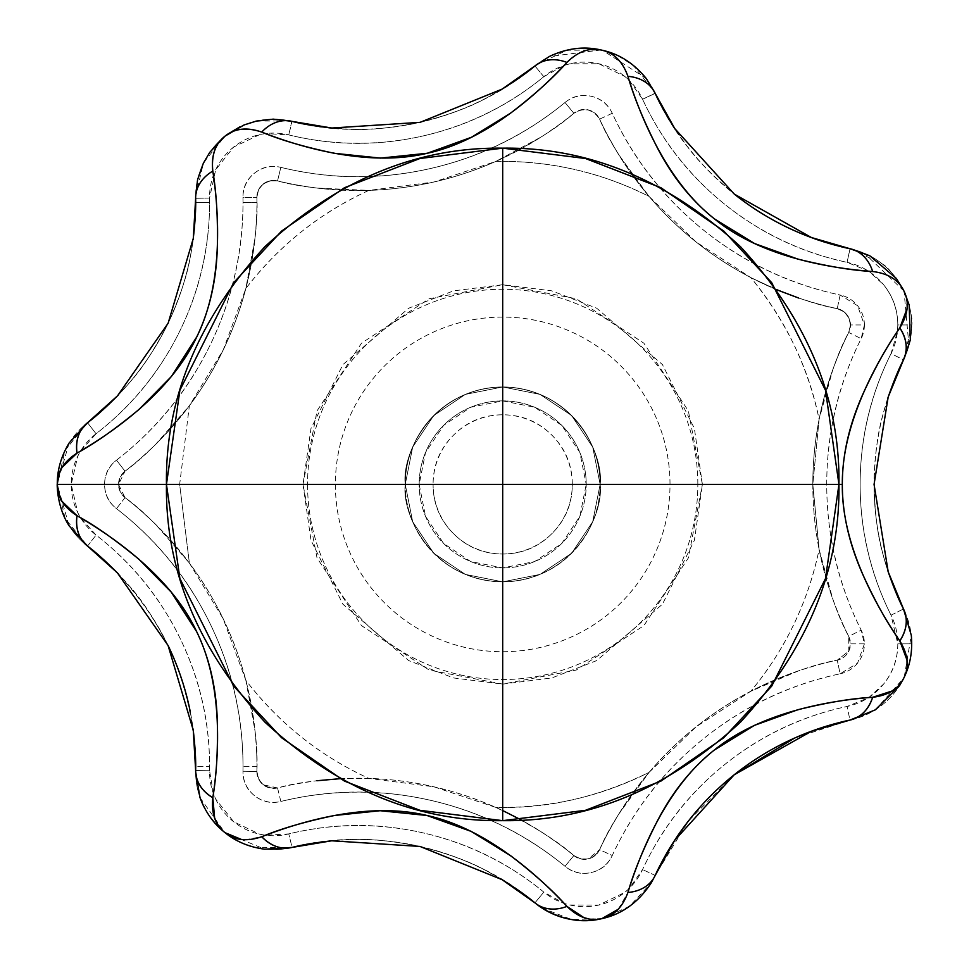 <?xml version="1.0" encoding="UTF-8"?>
<svg xmlns="http://www.w3.org/2000/svg" width="969" height="969" viewBox="0 0 969 969"><rect width="100%" height="100%" fill="white"/><g stroke="black" fill="none" stroke-linecap="round" stroke-linejoin="round"><path stroke-width="0.73" stroke-dasharray="4.84 3.63" d="M521.576 820.125L541.441 831.971C556.17 841.746 566.974 849.607 573.854 855.566L580.77 858.958L588.183 858.946L594.869 855.736L599.617 849.68C608.399 828.556 624.896 802.792 649.097 772.366C677.622 738.911 711.537 711.852 750.854 691.212C785.265 649.581 808.013 602.343 819.108 549.484L812.821 484.403L819.108 419.335C808.97 368.474 786.222 321.236 750.854 277.594L695.972 241.875L649.097 196.453L618.585 154.459C609.562 139.257 603.239 127.484 599.617 119.126L594.869 113.082L588.183 109.86L580.77 109.86L573.854 113.252C566.986 119.199 556.206 127.048 541.501 136.799L495.728 161.448L502.693 161.375L495.728 161.448L434.027 181.978L368.838 190.408C320.351 212.526 279.363 245.23 245.847 288.483L223.233 349.942L189.379 405.745L179.653 484.403L307.548 484.403L303.006 484.403L317.02 410.904L361.498 343.208L429.194 298.731L502.693 284.716L502.693 161.375L502.693 284.716L576.204 298.731L643.9 343.208L688.365 410.904L702.392 484.403L694.398 540.327L662.445 604.22L596.674 660.604L551.846 677.949L502.693 684.102L502.693 807.443C550.973 808.037 599.775 796.348 649.097 772.366L696.142 726.798L750.854 691.212L798.662 670.79C815.45 665.388 828.313 661.851 837.24 660.18A16.703 16.703 0 0 0 850.479 643.852L864.396 643.852A30.62 30.62 0 0 1 840.135 673.806L837.24 660.18L848.82 651.095L850.479 643.864L848.711 636.379C837.701 616.405 827.829 587.444 819.108 549.484A323.04 323.04 0 0 1 750.854 691.212C785.968 674.363 814.772 664.019 837.24 660.18C845.041 658.302 849.462 652.852 850.479 643.852L848.711 636.379C844.447 628.348 839.19 616.09 832.952 599.593L819.108 549.484L812.821 484.403L702.392 484.403L688.365 557.914L643.9 625.611L576.204 670.076L502.693 684.102L429.194 670.076L361.498 625.611L317.02 557.914L303.006 484.403L310.988 428.492L342.941 364.586L408.724 308.203L453.54 290.857L502.693 284.716L551.846 290.857L596.674 308.203L662.445 364.586L694.398 428.492L702.392 484.403L697.837 484.403A195.144 195.144 0 0 0 502.693 289.259A195.144 195.144 0 0 0 307.548 484.403A195.144 195.144 0 0 1 502.693 289.259A195.144 195.144 0 0 1 697.837 484.403L812.821 484.403A339.634 339.634 0 0 0 848.711 636.379L848.82 651.095L837.24 660.18A339.634 339.634 0 0 0 599.617 849.68C603.239 841.334 609.562 829.561 618.585 814.36L649.097 772.366C603.118 795.549 554.316 807.238 502.693 807.443L502.693 684.102L453.54 677.949L408.724 660.604L342.941 604.22L310.988 540.327L303.006 484.403L179.653 484.403L189.379 405.745L155.222 444.844C142.395 457.041 132.329 465.823 125.013 471.188L116.498 460.178A325.717 325.717 0 0 0 243.001 202.485L256.918 202.485A339.634 339.634 0 0 1 125.013 471.188L118.521 484.403L120.229 477.051L125.013 471.188L120.168 477.172L118.521 484.403L179.653 484.403L189.379 563.062L223.136 618.646L245.847 680.323C279.363 723.589 320.351 756.28 368.838 778.41L433.797 786.78L495.728 807.371L502.693 807.443L495.728 807.371L502.693 810.544M405.26 484.403C401.348 512.904 430.575 580.516 502.693 581.848C574.811 580.516 604.05 512.904 600.126 484.403C604.05 512.904 574.811 580.516 502.693 581.848C430.575 580.516 401.348 512.904 405.26 484.403L412.673 447.121L433.797 415.507L465.411 394.383L502.693 386.97L539.987 394.383L571.589 415.507L592.713 447.121L600.126 484.403L592.713 521.697L571.589 553.299L539.987 574.423L502.693 581.848L465.411 574.423L433.797 553.299L412.673 521.697L405.26 484.403C401.348 455.902 430.575 388.303 502.693 386.97C574.811 388.303 604.05 455.902 600.126 484.403C604.05 455.902 574.811 388.303 502.693 386.97C430.575 388.303 401.348 455.902 405.26 484.403L412.673 521.697L433.797 553.299L465.411 574.423L502.693 581.848L539.987 574.423L571.589 553.299L592.713 521.697L600.126 484.403L592.713 447.121L571.589 415.507L539.987 394.383L502.693 386.97L465.411 394.383L433.797 415.507L412.673 447.121L405.26 484.403A97.433 97.433 0 0 1 502.693 386.97A97.433 97.433 0 0 1 600.126 484.403A97.433 97.433 0 0 0 502.693 386.97A97.433 97.433 0 0 0 405.26 484.403A97.433 97.433 0 0 0 502.693 581.848A97.433 97.433 0 0 0 600.126 484.403A97.433 97.433 0 0 1 502.693 581.848A97.433 97.433 0 0 1 405.26 484.403L412.673 521.697L433.797 553.299L465.411 574.423L502.693 581.848L539.987 574.423L571.589 553.299L592.713 521.697L600.126 484.403L592.713 447.121L571.589 415.507L539.987 394.383L502.693 386.97L465.411 394.383L433.797 415.507L412.673 447.121L405.26 484.403L412.673 521.697L433.797 553.299L465.411 574.423L502.693 581.848L539.987 574.423L571.589 553.299L592.713 521.697L600.126 484.403L592.713 447.121L571.589 415.507L539.987 394.383L502.693 386.97L465.411 394.383L433.797 415.507L412.673 447.121L405.26 484.403M670.003 484.403A167.31 167.31 0 0 0 502.693 317.093A167.31 167.31 0 0 0 335.383 484.403A167.31 167.31 0 0 0 502.693 651.713A167.31 167.31 0 0 0 670.003 484.403C670.003 462.225 665.764 440.883 657.273 420.376C648.782 399.882 636.694 381.786 620.996 366.1C605.31 350.415 587.214 338.326 566.72 329.835C546.225 321.345 524.883 317.093 502.693 317.093C480.515 317.093 459.173 321.345 438.666 329.835C418.172 338.326 400.076 350.415 384.39 366.1C368.704 381.786 356.616 399.882 348.125 420.376C339.634 440.883 335.383 462.225 335.383 484.403C335.383 506.593 339.634 527.935 348.125 548.43C356.616 568.936 368.704 587.02 384.39 602.718C400.076 618.404 418.172 630.492 438.666 638.983C459.173 647.474 480.515 651.713 502.693 651.713C524.883 651.713 546.225 647.474 566.72 638.983C587.214 630.492 605.31 618.404 620.996 602.718C636.694 587.02 648.782 568.936 657.273 548.43C665.764 527.935 670.003 506.593 670.003 484.403M776.944 289.852L750.854 277.594C785.265 319.225 808.013 366.476 819.108 419.335C827.805 381.435 837.676 352.474 848.711 332.44L850.479 324.966C849.462 315.979 845.053 310.528 837.24 308.627L844.096 311.824L848.82 317.723L850.479 325.099L848.711 332.44L861.162 338.666L848.711 332.44A16.703 16.703 0 0 0 850.479 324.966L864.396 324.966A30.62 30.62 0 0 1 861.162 338.666C838.209 384.536 826.739 433.119 826.739 484.403C826.739 535.7 838.209 584.271 861.162 630.141L864.396 643.852L857.577 663.123L840.135 673.806C789.965 684.453 744.834 705.771 704.729 737.748C664.637 769.737 633.811 808.994 612.251 855.53C608.035 864.627 601.046 870.283 591.284 872.524C581.509 874.753 572.752 872.681 565.012 866.31C525.404 833.74 480.588 811.731 430.587 800.321C380.587 788.911 330.671 789.287 280.84 801.46C271.114 803.834 262.32 801.896 254.484 795.646C246.659 789.396 242.807 781.268 242.965 771.239A325.717 325.717 0 0 0 243.001 766.322L256.918 766.322A339.634 339.634 0 0 1 256.882 771.457L242.965 771.239L243.001 766.322C243.001 715.897 231.894 668.053 209.667 622.788C187.453 577.524 156.384 539.479 116.498 508.64C108.564 502.499 104.604 494.432 104.604 484.403C104.604 474.386 108.564 466.307 116.498 460.178C156.384 429.34 187.453 391.282 209.667 346.018C231.894 300.753 243.001 252.909 243.001 202.485L242.965 197.567C242.807 187.55 246.659 179.41 254.484 173.16C262.32 166.922 271.114 164.984 280.84 167.358C330.671 179.531 380.587 179.907 430.587 168.485C480.588 157.075 525.404 135.079 565.012 102.496C572.752 96.137 581.509 94.066 591.284 96.294C601.046 98.523 608.035 104.192 612.251 113.276C633.811 159.824 664.637 199.081 704.729 231.058C744.834 263.035 789.965 284.353 840.135 295.012L857.577 305.695L864.396 324.966L861.162 338.666A325.717 325.717 0 0 0 861.162 630.141L848.711 636.379A339.634 339.634 0 0 1 812.821 484.403L819.108 419.335L832.916 369.298C839.178 352.764 844.435 340.47 848.711 332.44L850.479 324.954L848.82 317.723L844.205 311.921L837.24 308.627C828.313 306.967 815.45 303.43 798.662 298.028M57.28 484.076L65.093 450.391L87.549 422.738L96.064 433.749A64.027 64.027 0 0 0 96.064 535.07A292.311 292.311 0 0 1 209.595 766.322L195.677 766.322C193.412 676.168 157.366 602.742 87.549 546.08L65.093 518.427L57.28 484.403A77.944 77.944 0 0 0 87.549 546.08C97.99 553.311 112.029 566.732 129.664 586.342C141.971 599.847 154.774 619.579 168.097 645.536C180.052 672.05 187.477 694.301 190.384 712.312C194.745 738.414 196.501 757.819 195.641 770.525L209.558 770.743L195.641 770.525A278.382 278.382 0 0 0 195.677 766.322L209.595 766.322A292.311 292.311 0 0 1 209.558 770.743L213.41 793.611L215.687 799.05L233.662 821.773L259.801 834.236L265.615 835.242L288.774 833.909C333.481 822.984 378.285 822.645 423.15 832.892C468.027 843.139 508.24 862.87 543.791 892.11L564.067 903.362L569.748 904.973L598.709 905.082L624.763 892.425L629.172 888.512L642.568 869.568C661.912 827.805 689.577 792.569 725.563 763.875C761.549 735.168 802.053 716.043 847.076 706.474A64.027 64.027 0 0 0 897.803 643.852L911.72 643.852A77.944 77.944 0 0 1 849.97 720.088L847.076 706.474L868.733 697.619L883.534 684.15C893.043 672.401 897.803 658.968 897.803 643.852L891.032 615.194C870.441 574.036 860.145 530.431 860.145 484.403C860.145 438.376 870.441 394.783 891.032 353.612A64.027 64.027 0 0 0 897.803 324.966L911.72 324.966A77.944 77.944 0 0 1 903.483 359.85L891.032 353.612L897.5 331.337L897.803 324.966C897.803 309.85 893.043 296.417 883.534 284.668L868.733 271.199L847.076 262.333C802.053 252.776 761.549 233.638 725.563 204.943C689.577 176.249 661.912 141.014 642.568 99.238L629.184 80.306L624.763 76.394L598.709 63.724L569.748 63.833L564.079 65.444L543.791 76.696C508.24 105.936 468.027 125.679 423.15 135.926C378.285 146.162 333.481 145.822 288.774 134.909L265.615 133.565L259.801 134.582L233.662 147.046L215.687 169.757L209.558 198.076L209.595 202.485A292.311 292.311 0 0 1 96.064 433.749L87.549 422.738A278.382 278.382 0 0 0 195.677 202.485L209.595 202.485C209.595 247.737 199.626 290.676 179.677 331.301C159.74 371.926 131.869 406.072 96.064 433.749L80.584 451.021L77.75 456.193L71.197 484.403L77.75 512.625L80.584 517.797L96.064 535.07C131.869 562.747 159.74 596.892 179.677 637.517C199.626 678.13 209.595 721.069 209.595 766.322L209.558 770.743A64.027 64.027 0 0 0 288.774 833.909L292.069 847.427L256.458 847.754C247.87 846.506 237.369 841.467 224.978 832.65L224.881 832.577M269.988 180.791L277.546 180.876L269.842 180.828L263.168 184.049L269.988 180.791M261.775 185.297L258.59 189.73L256.882 197.107L258.529 189.863L261.775 185.297M340.022 778.688L368.838 778.41C319.782 755.832 278.781 723.128 245.847 680.323L255.113 731.401C256.664 749.013 257.245 762.361 256.882 771.457L258.59 779.076L263.168 784.769L269.842 787.991L277.546 787.93C286.315 785.556 299.433 783.158 316.911 780.748M903.496 359.814L903.483 359.85C884.019 399.083 874.22 440.604 874.062 484.403C874.801 455.333 877.781 432.004 883.001 414.429C890.341 389.199 897.173 371.006 903.483 359.85A77.944 77.944 0 0 0 849.97 248.718C837.422 246.732 818.938 240.724 794.532 230.707C777.598 223.875 757.504 211.654 734.248 194.066C711.924 175.316 695.536 158.444 685.107 143.448C669.906 121.876 659.925 105.197 655.201 93.399A77.944 77.944 0 0 0 534.949 65.953C525.573 74.516 509.355 85.224 486.305 98.063C470.401 107.038 448.32 115.141 420.074 122.348C391.488 128.114 368.075 130.403 349.857 129.204C323.513 127.642 304.242 125.037 292.069 121.379A77.944 77.944 0 0 0 195.641 198.282C196.489 210.963 194.757 230.319 190.421 256.337C187.526 274.372 180.089 296.684 168.109 323.271C154.798 349.203 141.983 368.935 129.689 382.44C112.041 402.062 98.002 415.495 87.549 422.738A77.944 77.944 0 0 0 57.28 484.403L69.114 525.792M218.207 825.237L224.978 832.65C210.055 818.744 201.455 806.184 199.19 794.992L195.629 771.712A77.944 77.944 0 0 0 292.069 847.427C304.242 843.781 323.501 841.165 349.833 839.602C368.063 838.415 391.464 840.704 420.049 846.458C448.296 853.677 470.377 861.768 486.293 870.743C509.343 883.583 525.561 894.29 534.949 902.866C471.528 848.469 372.823 825.939 292.069 847.427A77.944 77.944 0 0 1 195.641 770.525A278.382 278.382 0 0 0 190.384 712.312M906.996 308.796C906.39 297.035 905.385 291.148 904.004 291.148C910.521 308.893 913.089 320.242 911.72 325.196L903.726 359.366M502.693 161.375A323.04 323.04 0 0 1 649.097 196.453C624.896 166.026 608.399 140.251 599.617 119.126C592.895 109.012 584.307 107.05 573.854 113.252L580.625 109.897L588.183 109.86L594.978 113.167L599.617 119.126A339.634 339.634 0 0 0 837.24 308.627C814.772 304.787 785.968 294.443 750.854 277.594C711.888 257.233 677.973 230.186 649.097 196.453C603.118 173.269 554.316 161.569 502.693 161.375M244.745 839.784L261.739 836.731M588.898 918.927L601.81 918.66C577.645 923.845 555.358 918.576 534.949 902.866L543.791 892.11A64.027 64.027 0 0 0 642.568 869.568A292.311 292.311 0 0 1 847.076 706.474L849.97 720.088A77.944 77.944 0 0 0 903.483 608.968C914.276 632.345 914.445 655.25 904.004 677.67L907.057 666.575M618.222 909.273L627.924 892.461C640.994 891.068 650.09 885.375 655.201 875.419C643.634 898.433 625.841 912.846 601.81 918.66L601.81 918.66M897.197 686.997L904.004 677.67C892.982 699.812 874.971 713.947 849.97 720.088L794.519 738.112C818.926 728.094 837.41 722.087 849.97 720.088M587.577 920.55A77.944 77.944 0 0 0 655.201 875.419C659.925 863.621 669.894 846.942 685.095 825.382C695.524 810.387 711.9 793.514 734.236 774.764C757.479 757.164 777.574 744.955 794.519 738.112M850.455 248.827L882.202 263.883C886.926 265.906 894.193 274.99 904.004 291.148M535.7 65.335L566.901 50.206L601.422 50.073M601.81 50.158L618.331 55.948L633.241 65.347L654.753 92.455M195.641 196.319L203.32 163.361M203.865 162.247L224.978 136.169M239.803 126.854L255.15 121.367M256.349 121.089L290.046 120.919M734.308 774.703L688.341 821.143L655.201 875.419L642.568 869.568L655.201 875.419A77.944 77.944 0 0 1 534.949 902.866A278.382 278.382 0 0 0 292.069 847.427L288.774 833.909A292.311 292.311 0 0 1 543.791 892.11L534.949 902.866C543.875 909.625 554.534 910.799 566.926 906.39M903.483 359.85A278.382 278.382 0 0 0 874.062 484.403C874.22 528.214 884.019 569.724 903.483 608.968C897.173 597.812 890.341 579.619 883.001 554.389C877.781 536.814 874.801 513.485 874.062 484.403A278.382 278.382 0 0 0 903.483 608.968L891.032 615.194A292.311 292.311 0 0 1 891.032 353.612L903.532 359.753M627.924 76.345C640.994 77.762 650.078 83.443 655.201 93.399C688.741 169.926 767.896 233.044 849.97 248.718C860.811 251.492 868.381 259.086 872.657 271.526M261.739 132.087C270.993 122.748 281.095 119.187 292.069 121.379C372.823 142.879 471.528 120.35 534.949 65.953C543.875 59.194 554.534 58.019 566.926 62.428M535.082 65.831L534.949 65.953A77.944 77.944 0 0 1 655.201 93.399L642.568 99.238A64.027 64.027 0 0 0 543.791 76.696A292.311 292.311 0 0 1 288.774 134.909A64.027 64.027 0 0 0 209.558 198.076A292.311 292.311 0 0 1 209.595 202.485L195.677 202.485A278.382 278.382 0 0 1 87.549 422.738L87.537 422.75M291.79 121.319L288.774 134.909L292.069 121.379A77.944 77.944 0 0 0 195.629 197.107L195.641 198.282A278.382 278.382 0 0 1 195.677 202.485L195.641 198.282C195.932 187.102 201.661 178.03 212.817 171.089M875.298 709.865L903.907 677.864M602.04 918.6L629.487 906.318L651.156 883.025M224.965 832.637L264.694 849.195M541.889 907.965L571.589 919.557L601.725 918.673M200.014 797.608L224.832 832.528M69.114 443.027L57.28 483.882M601.01 49.976L549.362 56.481M903.956 291.039L864.372 253.224M850.055 248.742L847.076 262.333A292.311 292.311 0 0 1 642.568 99.238L655.117 93.218M646.287 78.562L602.609 50.34M904.21 677.234L911.296 635.276M908.958 345.739L904.041 291.233M256.882 197.361C257.245 206.433 256.664 219.769 255.126 237.332L245.847 288.483C278.781 245.678 319.782 212.986 368.838 190.408L316.984 188.071C299.469 185.66 286.327 183.262 277.546 180.876A339.634 339.634 0 0 0 573.854 113.252C556.836 128.429 530.806 144.49 495.728 161.448C455.587 179.18 413.291 188.834 368.838 190.408C329.969 190.36 299.53 187.187 277.546 180.876A16.703 16.703 0 0 0 256.882 197.107L256.882 197.361C258.142 220.12 254.459 250.499 245.847 288.483C234.668 331.01 215.845 370.097 189.379 405.745C165.105 436.123 143.654 457.937 125.013 471.188A339.634 339.634 0 0 0 256.882 197.361A339.634 339.634 0 0 1 256.918 202.485L243.001 202.485A325.717 325.717 0 0 0 242.965 197.567L256.882 197.361L242.965 197.567A30.62 30.62 0 0 1 280.84 167.358L277.546 180.876L280.84 167.358A325.717 325.717 0 0 0 565.012 102.496L573.854 113.252A339.634 339.634 0 0 1 277.546 180.876C267.868 179.338 261.133 183.432 257.354 193.146L256.882 197.107C257.645 187.368 263.217 181.797 273.585 180.404L277.546 180.876C267.868 179.338 261.133 183.432 257.354 193.146L256.882 197.107C257.645 187.368 263.217 181.797 273.585 180.404L277.546 180.876M125.013 497.618C132.317 502.984 142.37 511.741 155.173 523.914L189.379 563.062L179.653 484.403L118.521 484.403L120.168 491.634L125.013 497.618L120.229 491.767L118.521 484.403L125.013 497.618C143.594 510.833 165.057 532.647 189.379 563.062C215.602 598.261 234.425 637.348 245.847 680.323C254.459 718.235 258.129 748.613 256.882 771.457A339.634 339.634 0 0 0 125.013 497.618L116.498 508.64A30.62 30.62 0 0 1 116.498 460.178L125.013 471.188A16.703 16.703 0 0 0 125.013 497.618A339.634 339.634 0 0 1 256.918 766.322L243.001 766.322A325.717 325.717 0 0 0 116.498 508.64L125.013 497.618M256.882 771.712A16.703 16.703 0 0 0 277.546 787.93C265.542 788.996 258.65 783.594 256.882 771.712L258.529 778.955L263.168 784.769L277.546 787.93C299.457 781.644 329.896 778.458 368.838 778.41C412.782 779.851 455.079 789.505 495.728 807.371C530.733 824.28 556.775 840.341 573.854 855.566C584.307 861.768 592.895 859.806 599.617 849.68L588.183 858.946L580.625 858.922L573.854 855.566A339.634 339.634 0 0 0 277.546 787.93L280.84 801.46A30.62 30.62 0 0 1 242.965 771.239L256.882 771.457M848.711 332.44A339.634 339.634 0 0 0 812.821 484.403A339.634 339.634 0 0 1 848.711 332.44M543.791 76.696L534.949 65.953L543.791 76.696M292.069 121.379A278.382 278.382 0 0 0 534.949 65.953M655.201 93.399A278.382 278.382 0 0 0 734.248 194.066M209.558 198.076L195.641 198.282L209.558 198.076M849.97 248.718A77.944 77.944 0 0 1 911.72 324.966L897.803 324.966A64.027 64.027 0 0 0 847.076 262.333L849.97 248.718M168.097 645.536A278.382 278.382 0 0 0 87.549 546.08L96.064 535.07L87.549 546.08A77.944 77.944 0 0 1 87.549 422.738M911.72 643.852L897.803 643.852A64.027 64.027 0 0 0 891.032 615.194L903.483 608.968A77.944 77.944 0 0 1 911.72 643.852M612.251 113.276L599.617 119.126A16.703 16.703 0 0 0 573.854 113.252L565.012 102.496A30.62 30.62 0 0 1 612.251 113.276A325.717 325.717 0 0 0 840.135 295.012L837.24 308.627A339.634 339.634 0 0 1 599.617 119.126L612.251 113.276M280.84 801.46L277.546 787.93A339.634 339.634 0 0 1 573.854 855.566L565.012 866.31A325.717 325.717 0 0 0 280.84 801.46M837.24 308.627L840.135 295.012A30.62 30.62 0 0 1 864.396 324.966L850.479 324.966A16.703 16.703 0 0 0 837.24 308.627M573.854 855.566A16.703 16.703 0 0 0 599.617 849.68L612.251 855.53A30.62 30.62 0 0 1 565.012 866.31L573.854 855.566M599.617 849.68A339.634 339.634 0 0 1 837.24 660.18L840.135 673.806A325.717 325.717 0 0 0 612.251 855.53L599.617 849.68M864.396 643.852L850.479 643.852A16.703 16.703 0 0 0 848.711 636.379L861.162 630.141A30.62 30.62 0 0 1 864.396 643.852M307.548 484.403A195.144 195.144 0 0 0 502.693 679.548A195.144 195.144 0 0 0 697.837 484.403A195.144 195.144 0 0 1 502.693 679.548A195.144 195.144 0 0 1 307.548 484.403M572.291 484.403A69.598 69.598 0 0 0 502.693 414.805A69.598 69.598 0 0 0 433.095 484.403C433.095 465.193 439.89 448.78 453.48 435.19C467.07 421.6 483.483 414.805 502.693 414.805C521.916 414.805 538.316 421.6 551.906 435.19C565.496 448.78 572.291 465.193 572.291 484.403C572.291 503.626 565.496 520.026 551.906 533.616C538.316 547.206 521.916 554.002 502.693 554.002C483.483 554.002 467.07 547.206 453.48 533.616C439.89 520.026 433.095 503.626 433.095 484.403A69.598 69.598 0 0 0 502.693 554.002A69.598 69.598 0 0 0 572.291 484.403M419.177 484.403A83.516 83.516 0 0 1 502.693 400.887A83.516 83.516 0 0 1 586.209 484.403A83.516 83.516 0 0 0 502.693 400.887A83.516 83.516 0 0 0 419.177 484.403A83.516 83.516 0 0 1 502.693 400.887A83.516 83.516 0 0 1 586.209 484.403L579.85 516.368L561.754 543.464L534.658 561.56L502.693 567.919L470.74 561.56L443.645 543.464L425.536 516.368L419.177 484.403L425.536 452.45L443.645 425.355L470.74 407.246L502.693 400.887L534.658 407.246L561.754 425.355L579.85 452.45L586.209 484.403A83.516 83.516 0 0 1 502.693 567.919A83.516 83.516 0 0 1 419.177 484.403A83.516 83.516 0 0 0 502.693 567.919A83.516 83.516 0 0 0 586.209 484.403A83.516 83.516 0 0 1 502.693 567.919A83.516 83.516 0 0 1 419.177 484.403"/><path stroke-width="1.45" d="M903.944 291.015L904.004 291.148C898.626 279.92 888.185 273.379 872.657 271.526C852.139 270.484 827.199 266.342 797.862 259.086L754.669 243.582L714.577 218.97C691.224 200.462 671.917 176.297 656.667 146.464C643.38 120.192 633.799 96.827 627.924 76.345C622.704 61.641 614.007 52.907 601.81 50.158C589.636 47.348 577.996 51.43 566.926 62.428C552.911 78.174 534.125 95.083 510.566 113.155L471.503 137.247L427.281 153.259L380.526 158.104L334.475 153.32C305.187 147.203 280.937 140.13 261.739 132.087C247.022 126.951 234.777 128.308 224.978 136.169C215.154 143.969 211.097 155.609 212.817 171.089C216.414 192.359 217.916 217.589 217.347 246.78C216.462 280.259 209.607 310.298 196.768 336.897L171.416 376.469L138.967 409.499C115.384 428.976 94.732 443.511 76.999 453.129L62.246 467.215C60.611 467.882 58.964 473.611 57.28 484.403L166.45 484.403L179.895 390.253L233.699 282.657L281.604 231.07L344.467 187.72L419.928 158.504L502.693 148.16L502.693 820.658L502.693 484.403L166.45 484.403C165.299 570.22 198.124 649.472 264.937 722.171C337.624 788.984 416.876 821.809 502.693 820.658C588.51 821.809 667.762 788.984 740.461 722.171C807.262 649.472 840.099 570.22 838.948 484.403L842.327 484.403C842.303 454.982 849.171 424.846 862.943 394.008C874.934 367.784 887.216 345.751 899.801 327.897L906.996 308.796M212.756 171.138L212.817 171.089C211.23 155.452 215.275 143.8 224.978 136.169L209.752 152.351L203.284 163.422L197.591 179.64L195.641 196.319M502.693 148.16L585.47 158.504L660.931 187.72L723.795 231.07L771.687 282.657L825.491 390.253L838.948 484.403C840.099 398.586 807.262 319.334 740.461 246.647C667.762 179.834 588.51 147.009 502.693 148.16C416.876 147.009 337.624 179.834 264.937 246.647C198.124 319.334 165.299 398.586 166.45 484.403L838.948 484.403L502.693 484.403L502.693 148.16M907.057 666.575L906.996 660.022L899.801 640.921C887.18 623.019 874.862 600.913 862.858 574.617C849.147 543.839 842.303 513.776 842.327 484.403L838.948 484.403L825.491 578.554L771.687 686.161L723.795 737.748L660.931 781.099L585.47 810.314L502.693 820.658L419.928 810.314L344.467 781.099L281.604 737.748L233.699 686.161L179.895 578.554L166.45 484.403L57.28 484.403C58.964 495.195 60.611 500.925 62.246 501.603L76.999 515.69C94.744 525.307 115.408 539.854 139.003 559.343L171.186 592.059L196.634 631.618C209.57 658.314 216.475 688.462 217.347 722.075C217.916 751.254 216.414 776.46 212.817 797.717L214.633 818.042L218.207 825.237M224.832 832.528L224.978 832.65C235.988 841.601 249.227 847.112 264.694 849.195L292.069 847.427C281.083 849.704 270.981 846.143 261.739 836.731C246.829 841.782 234.583 840.426 224.978 832.65L241.523 839.493L244.745 839.784M261.739 836.731A41.764 33.019 76.3 0 0 292.069 847.427L331.664 840.789L419.989 846.446L502.051 879.646L534.949 902.866A41.764 33.019 -50.6 0 0 566.926 906.39C541.95 879.331 488.328 828.774 426.966 815.486C366.088 800.733 296.029 823.311 261.739 836.731C280.949 828.689 305.211 821.603 334.523 815.486L380.175 810.714L426.966 815.486L471.188 831.402L510.602 855.688C534.149 873.747 552.924 890.656 566.926 906.39L583.944 917.643L588.898 918.927M534.985 902.902L541.889 907.965C561.778 919.884 581.763 923.445 601.81 918.66C621.953 914.276 638.401 902.393 651.156 883.025L655.201 875.419A41.764 33.019 24.8 0 1 627.924 892.461C633.811 871.979 643.392 848.59 656.691 822.306C671.88 792.606 691.103 768.514 714.323 750.042L754.342 725.393L797.899 709.72C827.235 702.464 852.151 698.322 872.657 697.292C835.932 699.957 762.978 710.362 714.323 750.042C664.831 788.439 638.813 857.286 627.924 892.461C622.461 907.359 613.752 916.093 601.81 918.66L618.222 909.273M903.907 677.864L903.992 677.682C898.747 688.814 888.294 695.354 872.657 697.292L892.074 691.006L897.197 686.997M57.28 483.882L57.28 484.403C57.232 479.51 55.608 505.043 69.114 525.792L87.549 546.08L117.382 572.836L168.073 645.487L193.279 730.263L195.641 770.525A41.764 33.019 0.9 0 0 212.817 797.717C218.4 761.331 224.493 687.881 196.634 631.618C170.205 574.823 108.879 534.137 76.999 515.69C63.76 507.199 57.183 496.77 57.28 484.403L57.28 484.076M500.9 878.944C515.617 888.113 526.966 896.083 534.949 902.866A77.944 77.944 0 0 0 587.577 920.55M872.633 271.453L872.657 271.526A41.764 33.019 -78 0 0 849.97 248.718L850.455 248.827M566.853 62.404L566.926 62.428A41.764 33.019 -129.4 0 0 534.949 65.953L535.7 65.335M601.422 50.073L602.112 50.218M654.753 92.455L655.201 93.399A41.764 33.019 155.2 0 0 627.924 76.345C638.68 111.556 665.061 180.379 714.577 218.97C763.027 258.687 835.944 268.728 872.657 271.526C888.355 273.44 898.808 279.98 904.004 291.148L903.956 291.039M203.32 163.361L203.865 162.247M291.79 121.319L273.246 119.139L256.458 121.064L244.067 124.953L224.978 136.169L239.803 126.854M255.15 121.367L256.349 121.089M290.046 120.919L292.069 121.379A41.764 33.019 103.7 0 0 261.739 132.087C295.981 145.616 366.221 167.903 427.281 153.259C488.521 140.142 541.853 89.39 566.926 62.428C578.178 51.345 589.806 47.251 601.81 50.158L601.01 49.976M794.519 738.112L734.308 774.703M810.036 731.801C826.375 726.011 839.687 722.099 849.97 720.088A278.382 278.382 0 0 0 655.201 875.419L674.69 840.329L734.187 774.8L811.307 731.329L849.97 720.088A41.764 33.019 -102 0 0 872.657 697.292C868.418 709.78 860.86 717.387 849.97 720.088L875.298 709.865L899.595 685.616L904.21 677.234M566.926 906.39C578.311 917.437 589.939 921.531 601.81 918.66L602.04 918.6M87.549 546.08C78.925 538.909 75.4 528.783 76.999 515.69A41.764 33.019 127.7 0 0 87.549 546.08C95.919 552.33 106.19 561.596 118.363 573.878M195.629 771.712L200.014 797.608C205.295 811.768 213.277 823.178 223.972 831.826L224.978 832.65C215.263 825.019 211.206 813.379 212.817 797.717C201.588 790.813 195.859 781.741 195.641 770.525C195.968 760.059 195.132 746.215 193.11 728.991M212.817 171.089A41.764 33.019 179.1 0 0 195.641 198.282L193.303 238.362L168.134 323.222L117.515 395.837L87.549 422.738A41.764 33.019 52.3 0 0 76.999 453.129C108.94 434.79 170.156 393.765 196.768 336.897C224.699 280.84 218.279 207.511 212.817 171.089M87.537 422.75L69.114 443.027C61.083 456.435 57.135 470.219 57.28 484.403L57.28 484.391C57.183 472.048 63.76 461.619 76.999 453.129C75.4 440.035 78.925 429.909 87.549 422.738C95.943 416.464 106.239 407.174 118.448 394.855M602.609 50.34L601.81 50.158C584.586 45.979 567.107 48.087 549.362 56.481L535.082 65.831M500.997 89.802C515.665 80.669 526.991 72.711 534.949 65.953L502.16 89.1L420.122 122.336L331.786 128.029L292.069 121.379C302.207 124.032 315.894 126.297 333.13 128.162M209.752 152.351L224.978 136.169C234.583 128.405 246.841 127.048 261.739 132.087M904.041 291.233L896.398 278.491L869.762 255.743L850.055 248.742M734.248 194.066A278.382 278.382 0 0 0 849.97 248.718L811.428 237.526L734.296 194.103L674.763 128.586L655.201 93.399C659.441 102.968 666.212 115.081 675.502 129.713M655.117 93.218L646.287 78.562C633.92 63.312 619.094 53.84 601.81 50.158C613.886 52.75 622.595 61.483 627.924 76.345M904.138 677.404L904.792 675.974C910.497 663.656 912.665 650.09 911.296 635.276L903.483 608.968C908.147 619.167 906.923 629.826 899.801 640.921C908.038 654.354 909.443 666.599 904.004 677.67M887.749 398.368C893.394 381.98 898.651 369.128 903.483 359.85A41.764 33.019 -153.4 0 0 899.801 327.897C879.004 358.227 841.686 421.685 842.327 484.403C841.431 547.097 879.077 610.458 899.801 640.921A41.764 33.019 -26.6 0 0 903.483 608.968L888.198 571.819L874.062 484.403L888.173 397.048L903.483 359.85C908.086 349.639 906.851 338.993 899.801 327.897C908.098 314.428 909.491 302.183 904.004 291.148L909.152 304.944L910.339 339.962L903.532 359.753M798.662 298.028L776.944 289.852M316.911 780.748L340.022 778.688M502.693 810.544L521.576 820.125M190.384 712.312A278.382 278.382 0 0 0 168.097 645.536M655.201 875.419C659.441 865.862 666.188 853.786 675.441 839.19M292.069 847.427C302.183 844.786 315.833 842.533 333.021 840.668M203.284 163.422L197.591 179.64M195.641 198.282C195.968 208.735 195.132 222.543 193.122 239.706M273.246 119.139L256.458 121.064M244.067 124.953L224.978 136.169M849.97 248.718C839.711 246.707 826.436 242.819 810.145 237.042M903.483 608.968C898.663 599.702 893.43 586.899 887.786 570.559"/></g></svg>
